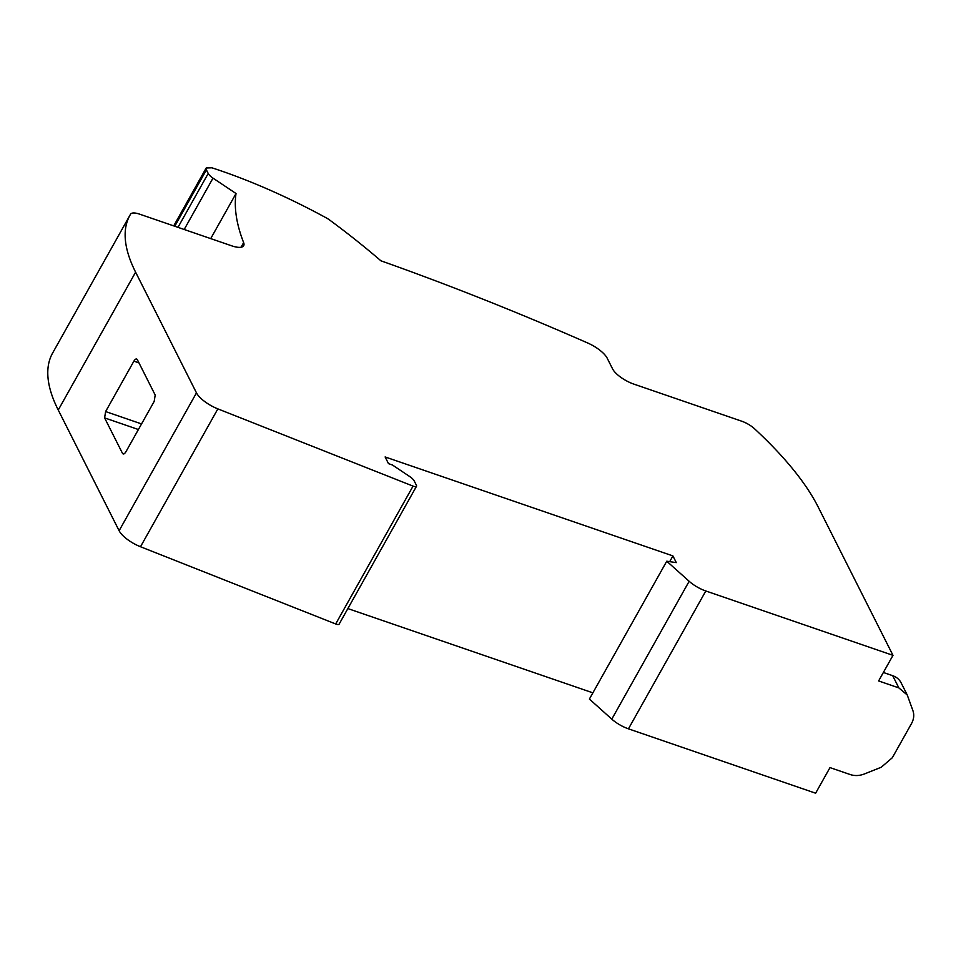<?xml version="1.0" encoding="UTF-8"?>
<svg xmlns="http://www.w3.org/2000/svg" width="961" height="961" viewBox="0 0 961 961"><rect width="100%" height="100%" fill="white"/><g stroke="black" fill="none" stroke-linecap="round" stroke-linejoin="round"><path stroke-width="1.44" d="M174.77 226.243L206.399 169.869L206.219 167.983L211.913 167.803A270.017 94.526 -150.7 0 1 220.393 170.638A270.017 94.526 -150.7 0 1 326.464 217.991A9.646 3.376 -150.7 0 1 329.455 219.889A390.526 136.714 -150.7 0 1 355.498 239.794L360.159 243.541A390.55 136.726 -150.7 0 1 380.916 260.803A1285.217 449.94 -150.7 0 1 549.824 326.644A1285.205 449.94 -150.7 0 1 587.615 342.957A21.214 7.424 -150.7 0 1 607.208 358.213L612.577 368.88A19.292 6.751 29.3 0 0 633.852 384.112L741.7 421.194A14.463 5.069 -150.7 0 1 754.493 428.738A290.51 101.698 -150.7 0 1 818.111 506.867L892.985 655.342L705.806 590.979A19.292 6.751 -150.7 0 1 689.157 581.285L666.754 561.212L676.304 562.617L672.916 555.914L385.121 456.943L388.496 463.646L392.424 464.992L409.494 476.404A9.646 3.376 -150.7 0 1 414.287 481.077L416.413 485.293A4.817 1.694 -150.7 0 1 416.509 486.242A4.817 1.694 -150.7 0 1 413.05 486.11L217.859 408.881A21.214 7.424 -150.7 0 1 196.476 392.869L135.609 272.167A290.51 101.698 -150.7 0 1 129.987 215.18A290.51 101.698 -150.7 0 1 130.564 214.183A14.463 5.069 -150.7 0 1 139.525 214.123L231.697 245.824A19.292 6.751 29.3 0 0 243.686 245.68A19.292 6.751 29.3 0 0 243.638 242.616A430.696 150.781 -150.7 0 1 236.022 193.521L213.006 178.133A9.646 3.376 -150.7 0 1 208.213 173.46L177.977 227.349M206.399 169.869L208.213 173.46M592.889 692.845L347.858 608.577M672.916 555.914L669.709 561.644M689.157 581.285L611.797 719.14L589.393 699.055L666.754 561.212M611.797 719.14A19.292 6.751 29.3 0 0 628.446 728.834L705.806 590.979M892.985 655.342L878.618 680.941L898.859 687.908L907.244 694.971L912.95 710.744C914.355 714.924 913.875 719.188 911.521 723.537L892.313 757.748L881.249 767.238L864.456 773.941C859.518 775.839 854.785 776.044 850.233 774.554L829.992 767.599L815.625 793.197L628.446 728.834M236.022 193.521L210.723 238.604M129.987 215.18L52.627 353.035A290.51 101.698 29.3 0 0 58.249 410.023L135.609 272.167M196.476 392.869L119.116 530.724L58.249 410.023M123.128 453.964L122.479 453.34C123.344 454.541 124.486 454.024 125.903 451.802L154.192 401.386L155.189 395.043L137.315 359.606C136.45 358.405 135.309 358.921 133.903 361.144L105.614 411.56L141.543 423.921M138.396 429.519L104.605 417.891L122.479 453.34L124.017 453.868M104.605 417.891L105.614 411.56M136.678 358.982L137.315 359.606M119.116 530.724A21.214 7.424 29.3 0 0 140.498 546.737L217.859 408.881M416.509 486.242L339.149 624.097A4.817 1.694 -150.7 0 1 335.689 623.965L140.498 546.737M907.244 694.971L901.082 682.766A19.292 16.025 153.2 0 0 892.697 675.691L883.375 672.484M184.188 229.487L213.006 178.133M241.043 247.229L243.638 242.616M413.05 486.11L335.689 623.965M898.859 687.908L892.697 675.691M138.973 362.898L133.903 361.144M173.725 225.883L206.219 167.971"/></g></svg>
